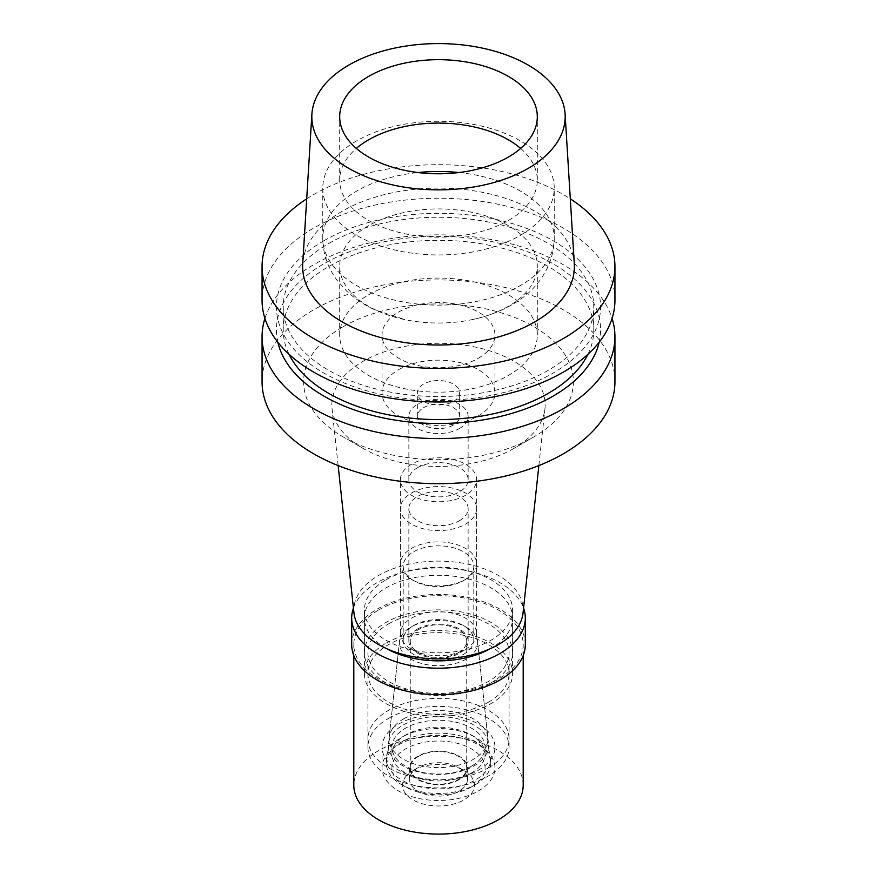 <?xml version="1.0" encoding="UTF-8"?>
<svg xmlns="http://www.w3.org/2000/svg" width="877" height="877" viewBox="0 0 877 877"><rect width="100%" height="100%" fill="white"/><g stroke="black" fill="none" stroke-linecap="round" stroke-linejoin="round"><path stroke-width="0.66" stroke-dasharray="4.38 3.29" d="M574.282 263.78A135.858 78.437 0 0 0 488.27 193.565A135.858 78.437 0 0 0 342.436 211.094A135.858 78.437 0 0 0 302.718 263.78M306.709 198.827A176.441 101.864 180 0 1 313.736 194.53A176.441 101.864 180 0 1 570.291 198.827M614.941 300.12A176.441 101.864 0 0 0 506.018 206.007A176.441 101.864 0 0 0 313.736 228.086A176.441 101.864 0 0 0 262.059 300.12M323.898 240.726A162.07 93.576 0 0 0 323.898 373.065A162.07 93.576 0 0 0 553.102 373.065A162.07 93.576 0 0 0 553.102 240.726A162.07 93.576 0 0 0 323.898 240.726M328.711 243.51A155.273 89.64 180 0 1 497.917 224.073A155.273 89.64 180 0 1 593.773 306.895A155.273 89.64 180 0 1 548.289 370.28A155.273 89.64 180 0 1 379.083 389.717A155.273 89.64 180 0 1 283.227 306.895A155.273 89.64 180 0 1 328.711 243.51M587.941 354.286A155.273 89.64 0 0 0 593.773 329.949A155.273 89.64 0 0 0 497.917 247.128A155.273 89.64 0 0 0 328.711 266.553A155.273 89.64 0 0 0 283.227 329.949A155.273 89.64 0 0 0 289.059 354.286M277.823 342.216A162.07 93.576 180 0 1 323.898 263.78A162.07 93.576 180 0 1 510.228 246.031A162.07 93.576 180 0 1 599.177 342.216M264.931 318.417A176.441 101.864 180 0 1 313.736 264.69A176.441 101.864 180 0 1 491.043 239.476A176.441 101.864 180 0 1 612.069 318.417M614.941 381.813A176.441 101.864 0 0 0 506.018 287.7A176.441 101.864 0 0 0 313.736 309.778A176.441 101.864 0 0 0 262.059 381.813M343.104 326.737A134.905 77.889 180 0 1 533.896 326.737A134.905 77.889 180 0 1 533.896 436.878A134.905 77.889 180 0 1 533.896 436.889A134.905 77.889 180 0 1 343.104 436.878A134.905 77.889 180 0 1 343.104 326.737M338.138 465.588L332.032 408.671A106.676 61.587 0 0 1 363.067 361.313A106.676 61.587 180 0 1 482.35 348.717A106.676 61.587 180 0 1 544.968 408.671A106.676 61.587 180 0 1 513.933 448.41L533.896 436.878M533.896 436.889L513.933 448.41A106.676 61.587 0 0 1 363.067 448.41L343.104 436.878M332.032 408.671A106.676 61.587 0 0 0 363.067 448.41M523.032 613.034A84.696 48.893 0 0 0 473.317 565.435A84.696 48.893 0 0 0 378.612 575.433A84.696 48.893 0 0 0 353.968 613.034M386.099 579.752A74.106 42.787 180 0 1 466.86 570.478A74.106 42.787 180 0 1 512.606 610.008A74.106 42.787 180 0 1 490.901 640.265A74.106 42.787 180 0 1 410.14 649.539A74.106 42.787 180 0 1 364.393 610.008A74.106 42.787 180 0 1 386.099 579.752M490.901 682.909A74.106 42.787 0 0 0 512.606 652.652A74.106 42.787 0 0 0 466.86 613.122A74.106 42.787 0 0 0 386.099 622.396A74.106 42.787 0 0 0 364.393 652.652A74.106 42.787 0 0 0 410.14 692.183A74.106 42.787 0 0 0 490.901 682.909M388.599 623.843A70.577 40.748 180 0 1 465.512 615.007A70.577 40.748 180 0 1 509.077 652.652A70.577 40.748 180 0 1 488.401 681.462A70.577 40.748 180 0 1 411.488 690.298A70.577 40.748 180 0 1 367.923 652.652A70.577 40.748 180 0 1 388.599 623.843M488.401 767.901A70.577 40.748 0 0 0 509.077 739.092A70.577 40.748 0 0 0 465.512 701.447A70.577 40.748 0 0 0 388.599 710.282A70.577 40.748 0 0 0 367.923 739.092A70.577 40.748 0 0 0 411.488 776.737A70.577 40.748 0 0 0 488.401 767.901M403.563 718.921A49.408 28.524 180 0 1 455.985 712.42A49.408 28.524 180 0 1 487.809 737.327A49.408 28.524 180 0 1 473.437 759.263A49.408 28.524 180 0 1 418.186 765.095A49.408 28.524 180 0 1 389.191 737.327A49.408 28.524 180 0 1 403.563 718.921M411.554 618.142A38.117 22.002 180 0 1 451.984 613.122A38.117 22.002 180 0 1 476.54 632.339A38.117 22.002 180 0 1 476.617 633.709A38.117 22.002 180 0 1 465.446 649.265A38.117 22.002 180 0 1 423.92 654.034A38.117 22.002 180 0 1 400.383 633.709A38.117 22.002 180 0 1 400.46 632.339A38.117 22.002 180 0 1 411.554 618.142M411.554 464.218A38.117 22.002 0 0 0 400.383 479.774A38.117 22.002 0 0 0 423.92 500.098A38.117 22.002 0 0 0 465.446 495.33A38.117 22.002 0 0 0 476.617 479.774A38.117 22.002 0 0 0 453.08 459.449A38.117 22.002 0 0 0 411.554 464.218M417.54 467.671A29.643 17.112 180 0 1 449.846 463.966A29.643 17.112 180 0 1 468.143 479.774A29.643 17.112 180 0 1 459.46 491.876A29.643 17.112 180 0 1 427.154 495.582A29.643 17.112 180 0 1 408.857 479.774A29.643 17.112 180 0 1 417.54 467.671M459.46 428.491A29.643 17.112 0 0 0 468.143 416.389A29.643 17.112 0 0 0 449.846 400.57A29.643 17.112 0 0 0 417.54 404.286A29.643 17.112 0 0 0 408.857 416.389A29.643 17.112 0 0 0 427.154 432.197A29.643 17.112 0 0 0 459.46 428.491M423.525 407.739A21.169 12.223 180 0 1 446.601 405.086A21.169 12.223 180 0 1 459.669 416.389A21.169 12.223 180 0 1 453.475 425.027A21.169 12.223 180 0 1 430.399 427.68A21.169 12.223 180 0 1 417.331 416.389A21.169 12.223 180 0 1 423.525 407.739M453.475 401.403A21.169 12.223 0 0 0 459.669 392.753A21.169 12.223 0 0 0 446.601 381.462A21.169 12.223 0 0 0 423.525 384.115A21.169 12.223 0 0 0 417.331 392.753A21.169 12.223 0 0 0 430.399 404.056A21.169 12.223 0 0 0 453.475 401.403M398.575 369.71A56.457 32.602 180 0 1 460.107 362.639A56.457 32.602 180 0 1 494.957 392.753A56.457 32.602 180 0 1 478.425 415.808A56.457 32.602 180 0 1 416.893 422.878A56.457 32.602 180 0 1 382.043 392.753A56.457 32.602 180 0 1 398.575 369.71M478.425 358.178A56.457 32.602 0 0 0 494.957 335.135A56.457 32.602 0 0 0 460.107 305.01A56.457 32.602 0 0 0 398.575 312.08A56.457 32.602 0 0 0 382.043 335.135A56.457 32.602 0 0 0 416.893 365.249A56.457 32.602 0 0 0 478.425 358.178M368.636 294.793A98.805 57.049 180 0 1 476.31 282.427A98.805 57.049 180 0 1 537.305 335.135A98.805 57.049 180 0 1 508.364 375.466A98.805 57.049 180 0 1 400.69 387.831A98.805 57.049 180 0 1 339.695 335.135A98.805 57.049 180 0 1 368.636 294.793M368.636 225.641A98.805 57.049 0 0 0 339.695 265.983A98.805 57.049 0 0 0 405.558 319.765A98.805 57.049 0 0 0 471.442 319.765A98.805 57.049 0 0 0 508.364 306.314A98.805 57.049 0 0 0 537.305 265.983A98.805 57.049 0 0 0 476.31 213.275A98.805 57.049 0 0 0 368.636 225.641M356.654 140.868A115.742 66.827 0 0 0 322.758 188.116A115.742 66.827 0 0 0 394.201 249.857A115.742 66.827 0 0 0 520.346 235.365A115.742 66.827 0 0 0 554.242 188.116A115.742 66.827 0 0 0 482.799 126.376A115.742 66.827 0 0 0 356.654 140.868M520.642 148.432A98.805 57.049 180 0 1 537.305 180.136A98.805 57.049 180 0 1 508.364 220.467A98.805 57.049 180 0 1 400.69 232.833A98.805 57.049 180 0 1 339.695 180.136A98.805 57.049 180 0 1 356.358 148.432M417.54 629.028A29.643 17.112 180 0 1 449.846 625.312A29.643 17.112 180 0 1 468.143 641.131A29.643 17.112 180 0 1 459.46 653.233A29.643 17.112 180 0 1 427.154 656.939A29.643 17.112 180 0 1 408.857 641.131A29.643 17.112 180 0 1 417.54 629.028M459.46 520.686A29.643 17.112 0 0 0 468.143 508.583A29.643 17.112 0 0 0 449.846 492.775A29.643 17.112 0 0 0 417.54 496.481A29.643 17.112 0 0 0 408.857 508.583A29.643 17.112 0 0 0 427.154 524.402A29.643 17.112 0 0 0 459.46 520.686M411.554 493.027A38.117 22.002 180 0 1 453.08 488.259A38.117 22.002 180 0 1 476.617 508.583A38.117 22.002 180 0 1 465.446 524.15A38.117 22.002 180 0 1 423.92 528.919A38.117 22.002 180 0 1 400.383 508.583A38.117 22.002 180 0 1 411.554 493.027M465.446 579.467L465.446 579.467A38.117 22.002 0 0 0 476.617 563.911A38.117 22.002 0 0 0 453.08 543.576A38.117 22.002 0 0 0 411.554 548.344A38.117 22.002 0 0 0 400.383 563.911A38.117 22.002 0 0 0 411.554 579.467A38.117 22.002 0 0 0 465.446 579.467L463.451 580.618A35.288 20.368 180 0 1 413.549 580.618A35.288 20.368 180 0 1 403.212 566.213A35.288 20.368 180 0 1 413.549 551.808A35.288 20.368 180 0 1 452.006 547.391A35.288 20.368 180 0 1 473.788 566.213A35.288 20.368 180 0 1 463.451 580.618L465.446 579.467M463.451 654.385A35.288 20.368 0 0 0 473.788 639.98A35.288 20.368 0 0 0 463.451 625.564A35.288 20.368 0 0 0 413.549 625.564L413.549 625.564A35.288 20.368 0 0 0 403.212 639.98A35.288 20.368 0 0 0 424.994 658.802A35.288 20.368 0 0 0 463.451 654.385M463.451 625.564L466.158 627.132A39.114 22.583 180 0 0 410.842 627.132L413.549 625.564L410.842 627.132A39.114 22.583 0 0 0 399.452 641.701A39.114 22.583 0 0 0 422.418 663.692A39.114 22.583 0 0 0 466.158 659.076A39.114 22.583 180 0 0 477.548 641.701L488.5 743.718A50.088 28.919 180 0 1 473.92 765.95A50.088 28.919 0 0 1 417.912 771.87A50.088 28.919 0 0 1 388.5 743.718A50.088 28.919 0 0 1 403.08 725.06A50.088 28.919 180 0 1 456.226 718.46A50.088 28.919 180 0 1 488.5 743.718M466.158 627.132A39.114 22.583 180 0 1 477.548 641.701M471.442 766.18A46.58 26.891 180 0 1 420.675 772.001A46.58 26.891 180 0 1 391.92 747.16A46.58 26.891 180 0 1 405.558 728.14A46.58 26.891 180 0 1 456.325 722.308A46.58 26.891 180 0 1 485.08 747.16A46.58 26.891 180 0 1 471.442 766.18M471.442 773.086A46.58 26.891 0 0 0 485.08 754.077A46.58 26.891 0 0 0 471.442 735.058A46.58 26.891 0 0 0 405.558 735.058L405.558 735.058A46.58 26.891 0 0 0 391.92 754.077A46.58 26.891 0 0 0 420.675 778.919A46.58 26.891 0 0 0 471.442 773.086M405.558 735.058L401.567 737.36A52.225 30.158 180 0 1 475.433 737.36A52.225 30.158 180 0 1 490.725 758.682A52.225 30.158 180 0 1 475.433 780.004A52.225 30.158 180 0 1 418.515 786.537A52.225 30.158 180 0 1 386.275 758.682A52.225 30.158 180 0 1 401.567 737.36L405.558 735.058M475.433 784.619L475.433 784.619A52.225 30.158 0 0 0 490.725 763.297A52.225 30.158 0 0 0 458.485 735.441A52.225 30.158 0 0 0 401.567 741.975A52.225 30.158 0 0 0 386.275 763.297A52.225 30.158 0 0 0 401.567 784.619A52.225 30.158 0 0 0 475.433 784.619L471.442 786.921A46.58 26.891 0 0 0 471.442 748.892A46.58 26.891 0 0 0 405.558 748.892A46.58 26.891 0 0 0 405.558 786.921A46.58 26.891 0 0 0 471.442 786.921L475.433 784.619M418.537 756.38A28.228 16.301 180 0 1 449.298 752.85A28.228 16.301 180 0 1 466.728 767.901A28.228 16.301 180 0 1 458.463 779.434A28.228 16.301 180 0 1 427.702 782.964A28.228 16.301 180 0 1 410.272 767.901A28.228 16.301 180 0 1 418.537 756.38M458.463 652.652A28.228 16.301 0 0 0 466.728 641.131A28.228 16.301 0 0 0 449.298 626.068A28.228 16.301 0 0 0 418.537 629.598A28.228 16.301 0 0 0 410.272 641.131A28.228 16.301 0 0 0 427.702 656.182A28.228 16.301 0 0 0 458.463 652.652M386.099 643.148A74.106 42.787 180 0 1 466.86 633.874A74.106 42.787 180 0 1 512.606 673.393A74.106 42.787 180 0 1 490.901 703.65A74.106 42.787 180 0 1 410.14 712.924A74.106 42.787 180 0 1 364.393 673.393A74.106 42.787 180 0 1 386.099 643.148M490.122 648.772A74.106 42.787 0 0 0 490.901 648.333A74.106 42.787 0 0 0 512.606 618.077A74.106 42.787 0 0 0 466.86 578.546A74.106 42.787 0 0 0 386.099 587.82A74.106 42.787 0 0 0 364.393 618.077A74.106 42.787 0 0 0 386.878 648.772M353.442 608.068A86.812 50.121 180 0 1 377.121 582.635A86.812 50.121 180 0 1 463.505 570.083A86.812 50.121 180 0 1 523.558 608.068M525.312 644.584A86.812 50.121 0 0 0 471.716 598.278A86.812 50.121 0 0 0 377.121 609.142A86.812 50.121 0 0 0 351.688 644.584M378.612 610.008A84.696 48.893 180 0 1 470.905 599.408A84.696 48.893 180 0 1 523.196 644.584A84.696 48.893 180 0 1 498.388 679.16A84.696 48.893 180 0 1 406.095 689.76A84.696 48.893 180 0 1 353.804 644.584A84.696 48.893 180 0 1 378.612 610.008M523.196 785.189A84.696 48.893 0 0 0 470.905 740.013A84.696 48.893 0 0 0 378.612 750.613A84.696 48.893 0 0 0 353.804 785.189M413.045 770.499A35.99 20.785 180 0 1 463.955 770.499A35.99 20.785 180 0 1 463.955 799.89A35.99 20.785 180 0 1 413.045 799.89A35.99 20.785 180 0 1 413.045 770.499L418.044 767.616A28.941 16.707 180 0 1 458.967 767.616A28.941 16.707 180 0 1 467.441 779.434A28.941 16.707 180 0 1 458.956 791.24A28.941 16.707 180 0 1 427.428 794.869A28.941 16.707 180 0 1 409.559 779.434A28.941 16.707 180 0 1 418.033 767.616A28.941 16.707 180 0 1 418.044 767.616L413.045 770.499M418.044 756.095A28.941 16.707 0 0 0 409.559 767.901A28.941 16.707 0 0 0 427.428 783.336A28.941 16.707 0 0 0 458.956 779.719A28.941 16.707 0 0 0 467.441 767.901A28.941 16.707 0 0 0 449.572 752.466A28.941 16.707 0 0 0 418.044 756.095M398.575 744.858A56.457 32.602 180 0 1 460.107 737.787A56.457 32.602 180 0 1 494.957 767.901A56.457 32.602 180 0 1 478.425 790.955A56.457 32.602 180 0 1 416.893 798.026A56.457 32.602 180 0 1 382.043 767.901A56.457 32.602 180 0 1 398.575 744.858M478.425 770.214A56.457 32.602 0 0 0 494.957 747.16A56.457 32.602 0 0 0 460.107 717.046A56.457 32.602 0 0 0 398.575 724.106A56.457 32.602 0 0 0 382.043 747.16A56.457 32.602 0 0 0 416.893 777.274A56.457 32.602 0 0 0 478.425 770.214M388.599 718.351A70.577 40.748 180 0 1 465.512 709.515A70.577 40.748 180 0 1 509.077 747.16A70.577 40.748 180 0 1 488.401 775.97A70.577 40.748 180 0 1 411.488 784.805A70.577 40.748 180 0 1 367.923 747.16A70.577 40.748 180 0 1 388.599 718.351M488.401 702.214A70.577 40.748 0 0 0 509.077 673.393A70.577 40.748 0 0 0 465.512 635.748A70.577 40.748 0 0 0 388.599 644.584A70.577 40.748 0 0 0 367.923 673.393A70.577 40.748 0 0 0 411.488 711.039A70.577 40.748 0 0 0 488.401 702.214M458.923 172.539A115.742 66.827 180 0 1 554.242 238.325A115.742 66.827 180 0 1 520.346 285.573A115.742 66.827 180 0 1 394.201 300.055A115.742 66.827 180 0 1 322.758 238.325A115.742 66.827 180 0 1 356.654 191.065A115.742 66.827 180 0 1 418.077 172.539M593.773 329.949L593.773 306.895M283.227 329.949L283.227 306.895M538.862 465.588L544.968 408.671M512.606 652.652L512.606 610.008M364.393 652.652L364.393 610.008M509.077 739.092L509.077 652.652M367.923 739.092L367.923 652.652M476.54 632.339L487.809 737.327M400.46 632.339L389.191 737.327M400.383 633.709L400.383 479.774M476.617 633.709L476.617 479.774M468.143 479.774L468.143 416.389M408.857 479.774L408.857 416.389M459.669 416.389L459.669 392.753M417.331 416.389L417.331 392.753M494.957 392.753L494.957 335.135M382.043 392.753L382.043 335.135M537.305 335.135L537.305 265.983M339.695 335.135L339.695 265.983M471.442 319.765C486.088 316.805 499.462 311.861 511.576 304.955C533.139 293.104 553.815 269.875 554.242 238.325L554.242 188.116M322.758 188.116L322.758 238.325C322.999 253.891 327.779 267.913 337.119 280.366L346.711 291.12C354.999 298.871 364.569 305.196 375.422 310.096L405.558 319.765M339.695 180.136L339.695 116.729M537.305 180.136L537.305 116.729M468.143 641.131L468.143 508.583M408.857 641.131L408.857 508.583M476.617 563.911L476.617 508.583M400.383 563.911L400.383 508.583M413.549 580.618L411.554 579.467M473.788 639.98L473.788 566.213M403.212 639.98L403.212 566.213M399.452 641.701L388.5 743.718M485.08 754.077L485.08 747.16M391.92 754.077L391.92 747.16M471.442 735.058L475.433 737.36M490.725 763.297L490.725 758.682M386.275 763.297L386.275 758.682M405.558 786.921L401.567 784.619M466.728 767.901L466.728 641.131M410.272 767.901L410.272 641.131M512.606 673.393L512.606 618.077M364.393 673.393L364.393 618.077M523.196 655.59L523.196 644.584M353.804 655.59L353.804 644.584M458.967 767.616L463.955 770.499M409.559 779.434L409.559 767.901M467.441 779.434L467.441 767.901M494.957 767.901L494.957 747.16M382.043 767.901L382.043 747.16M509.077 747.16L509.077 673.393M367.923 747.16L367.923 673.393"/><path stroke-width="1.32" d="M311.894 114.142L302.718 263.78A135.858 78.437 0 0 0 384.301 338.478A135.858 78.437 0 0 0 534.564 322.023A135.858 78.437 0 0 0 574.282 263.78L565.106 114.142A126.683 73.142 180 0 1 528.086 168.45A126.683 73.142 180 0 1 387.963 183.797A126.683 73.142 180 0 1 311.894 114.142A126.683 73.142 180 0 1 348.914 65.008A126.683 73.142 180 0 1 484.904 48.673A126.683 73.142 180 0 1 565.106 114.142M570.291 198.827A176.441 101.864 180 0 1 614.941 266.553A176.441 101.864 180 0 1 563.264 338.588A176.441 101.864 180 0 1 370.982 360.666A176.441 101.864 180 0 1 262.059 266.553A176.441 101.864 180 0 1 306.709 198.827M262.059 266.553L262.059 300.12A176.441 101.864 0 0 0 370.982 394.233A176.441 101.864 0 0 0 563.264 372.155A176.441 101.864 0 0 0 614.941 300.12L614.941 266.553M289.059 354.286A155.273 89.64 0 0 0 548.289 393.334A155.273 89.64 0 0 0 587.941 354.286M599.177 342.216A162.07 93.576 180 0 1 553.102 396.108A162.07 93.576 180 0 1 386.45 418.559A162.07 93.576 180 0 1 277.823 342.216M612.069 318.417A176.441 101.864 180 0 1 614.941 336.724A176.441 101.864 180 0 1 563.264 408.748A176.441 101.864 180 0 1 370.982 430.837A176.441 101.864 180 0 1 262.059 336.724A176.441 101.864 180 0 1 264.931 318.417M262.059 336.724L262.059 381.813A176.441 101.864 0 0 0 370.982 475.926A176.441 101.864 0 0 0 563.264 453.837A176.441 101.864 0 0 0 614.941 381.813L614.941 336.724M338.138 465.588L353.968 613.034A84.696 48.893 0 0 0 408.529 655.744A84.696 48.893 0 0 0 498.388 644.584A84.696 48.893 0 0 0 523.032 613.034L538.862 465.588M356.358 148.432A98.805 57.049 180 0 1 368.636 139.794A98.805 57.049 180 0 1 520.642 148.432M368.636 76.387A98.805 57.049 0 0 0 339.695 116.729A98.805 57.049 0 0 0 400.69 169.436A98.805 57.049 0 0 0 508.364 157.071A98.805 57.049 0 0 0 537.305 116.729A98.805 57.049 0 0 0 476.31 64.021A98.805 57.049 0 0 0 368.636 76.387M386.878 648.772A74.106 42.787 0 0 0 490.122 648.772M523.558 608.068A86.812 50.121 180 0 1 525.312 618.077A86.812 50.121 180 0 1 499.879 653.518A86.812 50.121 180 0 1 405.284 664.382A86.812 50.121 180 0 1 351.688 618.077A86.812 50.121 180 0 1 353.442 608.068M351.688 618.077L351.688 644.584A86.812 50.121 0 0 0 405.284 690.89A86.812 50.121 0 0 0 499.879 680.026A86.812 50.121 0 0 0 525.312 644.584L525.312 618.077M353.804 655.59L353.804 785.189A84.696 48.893 0 0 0 406.095 830.366A84.696 48.893 0 0 0 498.388 819.765A84.696 48.893 0 0 0 523.196 785.189L523.196 655.59M418.077 172.539A115.742 66.827 180 0 1 458.923 172.539"/></g></svg>
